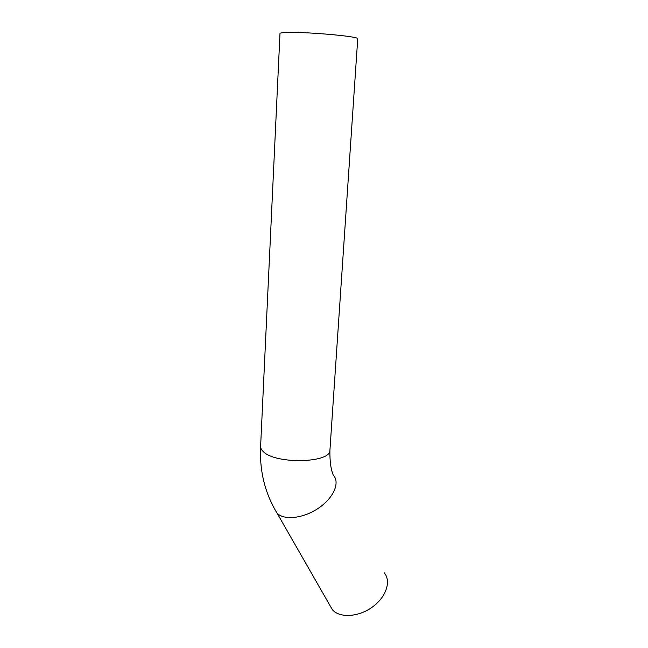 <?xml version="1.0" encoding="UTF-8"?>
<svg xmlns="http://www.w3.org/2000/svg" width="648" height="648" viewBox="0 0 648 648"><rect width="100%" height="100%" fill="white"/><g stroke="black" fill="none" stroke-linecap="round" stroke-linejoin="round"><path stroke-width="0.97" d="M329.322 604.365L332.529 609.906C340.038 618.257 358.781 617.066 372.511 606.965C386.346 596.97 391.4 581.029 384.183 572.719M357.72 38.937L357.728 38.75C359.162 36.191 298.112 31.096 283.5 32.635C280.965 32.846 279.79 33.161 279.976 33.591L260.634 445.945C260.358 447.89 261.298 449.817 263.453 451.745C275.756 464.333 330.107 463.101 329.905 450.546L329.962 449.672M274.347 508.575L277.158 513.281C284.286 520.644 303.799 518.343 318.767 507.967C333.833 497.696 340.184 482.436 333.299 475.146C330.877 469.484 329.751 461.279 329.905 450.546L357.728 38.75M260.585 446.828C259.508 471.209 265.008 493.339 277.085 513.208L332.448 609.825"/></g></svg>
